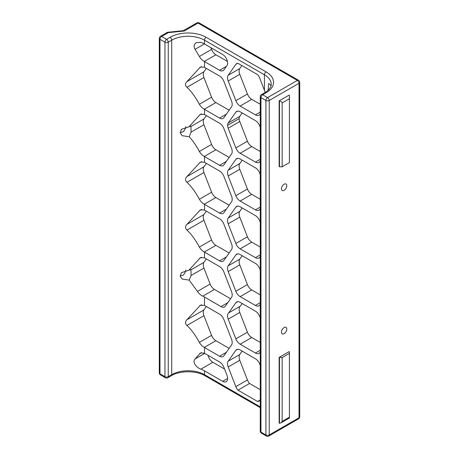 <?xml version="1.0" encoding="UTF-8"?>
<svg xmlns="http://www.w3.org/2000/svg" width="459" height="459" viewBox="0 0 459 459"><rect width="100%" height="100%" fill="white"/><g stroke="black" fill="none" stroke-linecap="round" stroke-linejoin="round"><path stroke-width="0.69" d="M260.264 222.34L259.731 220.957A7.023 4.056 -120 0 0 255.428 215.61L240.137 206.779A7.023 4.056 -120 0 0 236.626 206.43A7.023 4.056 -120 0 0 235.834 207.164L228.192 218.042A7.023 4.056 -120 0 0 228.192 223.774L235.834 243.482A7.023 4.056 -120 0 0 240.137 248.83L251.727 242.14A7.023 4.056 60 0 1 247.424 236.792L235.834 243.482M242.168 207.95L239.776 211.352L228.192 218.042M260.264 254.865L255.428 257.66A7.023 4.056 -120 0 0 258.939 258.004A7.023 4.056 -120 0 0 259.731 257.275L260.264 256.512M260.264 247.074L251.727 242.14M255.428 257.66L240.137 248.83M228.192 223.774L239.776 217.084L247.424 236.792M239.776 217.084A7.023 4.056 60 0 1 239.776 211.352M260.264 294.856L251.727 289.927A7.023 4.056 -120 0 1 247.424 284.574L239.776 264.872A7.023 4.056 -120 0 1 239.776 259.134L242.168 255.738M206.326 211.151L203.939 214.554A7.023 4.056 -120 0 0 203.939 220.286L186.956 230.091C185.057 228.272 185.057 226.362 186.956 224.353L200.359 209.878L204.295 209.981A23.174 13.38 180 0 1 204.502 210.102L219.591 218.805A7.023 4.056 60 0 1 223.889 224.158L231.537 243.867A7.023 4.056 -120 0 1 231.537 249.598L223.889 260.477A7.023 4.056 -120 0 1 223.103 261.205A7.023 4.056 -120 0 1 219.591 260.861L204.502 252.152A23.174 13.38 0 0 0 204.295 252.031C202.316 250.907 200.669 249.243 199.367 247.045C195.5 239.845 191.363 234.193 186.956 230.091M229.144 252.995L215.885 245.341A7.023 4.056 60 0 1 211.582 239.994L203.939 220.286M242.168 303.525L240.304 306.176A7.023 4.056 -120 0 0 239.776 312.464L247.424 332.173A7.023 4.056 -120 0 0 251.727 337.52L260.264 342.454M260.264 389.662L249.558 383.483A7.023 4.056 -120 0 1 247.424 379.954L239.776 360.252A7.023 4.056 -120 0 1 239.776 354.514L242.168 351.118M189.194 269.909L200.359 257.665L204.295 257.769A23.174 13.38 180 0 1 204.502 257.883L219.591 266.593A7.023 4.056 60 0 1 223.889 271.946L231.537 291.649A7.023 4.056 60 0 1 231.537 297.386L225.323 306.222A7.023 4.056 60 0 1 224.537 306.956A7.023 4.056 60 0 1 221.02 306.606L204.502 297.071A23.174 13.38 0 0 0 202.78 296.17C200.629 295.137 198.85 293.553 197.45 291.413L189.194 280.105L182.223 279.078L180.267 276.324L181.345 272.721L190.938 269.513L191.099 275.48L203.939 268.073L210.153 284.081A7.023 4.056 -120 0 0 214.451 289.434L230.579 298.746M206.326 258.939L203.939 262.336L191.099 269.749M203.939 268.073A7.023 4.056 60 0 1 203.939 262.336M206.326 306.532L203.939 309.934A7.023 4.056 -120 0 0 203.939 315.666L186.956 325.471C185.057 323.652 185.057 321.742 186.956 319.734L200.359 305.258L204.295 305.361A23.174 13.38 180 0 1 204.502 305.482L219.591 314.191A7.023 4.056 60 0 1 223.889 319.539L231.537 339.247A7.023 4.056 -120 0 1 231.537 344.979L223.889 355.857A7.023 4.056 -120 0 1 223.103 356.586A7.023 4.056 -120 0 1 219.591 356.241L204.502 347.532A23.174 13.38 0 0 0 204.295 347.411C202.316 346.287 200.669 344.623 199.367 342.425C195.5 335.225 191.363 329.573 186.956 325.471M229.144 348.375L215.885 340.721A7.023 4.056 60 0 1 211.582 335.374L203.939 315.666M224.56 369.047L212.827 362.277A7.023 4.056 60 0 1 208.042 355.306M227.434 61.437L215.885 54.77A7.023 4.056 60 0 1 211.582 49.423L210.916 47.696M260.264 104.291L251.727 99.356A7.023 4.056 -120 0 1 247.424 94.009L239.776 74.301A7.023 4.056 60 0 1 239.776 68.569L241.882 65.574M204.502 210.102L204.502 204.364A23.174 13.38 0 0 0 204.295 204.244C202.316 203.119 200.669 201.455 199.367 199.258C195.5 192.057 191.363 186.406 186.956 182.303C185.057 180.479 185.057 178.562 186.956 176.572L200.359 162.09L204.295 162.193A23.174 13.38 180 0 1 204.502 162.314L204.502 156.576A23.174 13.38 0 0 0 204.295 156.462C202.316 155.331 200.669 153.673 199.367 151.476C196.194 145.555 192.803 140.649 189.194 136.748L182.223 135.721L180.267 132.967L181.345 129.363L190.938 126.156L191.099 132.123L203.939 124.716L211.582 144.419A7.023 4.056 -120 0 0 215.885 149.772L229.144 157.426M206.326 115.582L203.939 118.979L191.099 126.391M203.939 124.716A7.023 4.056 60 0 1 203.939 118.979M242.168 112.954L239.776 116.351A7.023 4.056 60 0 0 239.116 118.646L239.122 118.651A7.023 4.056 -120 0 0 239.776 121.515L247.424 141.217A7.023 4.056 -120 0 0 251.727 146.57L260.264 151.499M206.326 68.368L203.939 71.77L186.956 81.57L200.359 67.094L204.295 67.198A23.174 13.38 180 0 1 204.502 67.318L219.591 76.028A7.023 4.056 60 0 1 223.889 81.375L231.537 101.083A7.023 4.056 60 0 1 231.537 106.815L223.889 117.693A7.023 4.056 -120 0 1 223.103 118.422A7.023 4.056 -120 0 1 219.591 118.078L204.502 109.368A23.174 13.38 0 0 0 204.295 109.248C202.316 108.123 200.669 106.459 199.367 104.262C195.5 97.061 191.363 91.41 186.956 87.308C185.057 85.489 185.057 83.578 186.956 81.57M229.144 110.212L215.885 102.558A7.023 4.056 60 0 1 211.582 97.21L203.939 77.502A7.023 4.056 60 0 1 203.939 71.77M206.326 163.364L203.939 166.766A7.023 4.056 -120 0 0 203.939 172.498L186.956 182.303M229.144 205.213L215.885 197.554A7.023 4.056 60 0 1 211.582 192.206L203.939 172.498M242.168 160.162L239.776 163.565A7.023 4.056 -120 0 0 239.776 169.296L247.424 189.005A7.023 4.056 -120 0 0 251.727 194.352L260.264 199.286M260.264 208.725L259.731 209.488A7.023 4.056 60 0 1 258.939 210.222A7.023 4.056 60 0 1 255.428 209.872L240.137 201.042A7.023 4.056 60 0 1 235.834 195.695L228.192 175.986A7.023 4.056 60 0 1 228.192 170.255L235.834 159.376A7.023 4.056 60 0 1 236.626 158.642A7.023 4.056 60 0 1 240.137 158.992L255.428 167.822A7.023 4.056 60 0 1 259.731 173.169L260.264 174.552M260.264 270.127L259.731 268.744A7.023 4.056 -120 0 0 255.428 263.391L240.137 254.561A7.023 4.056 -120 0 0 236.626 254.217A7.023 4.056 -120 0 0 235.834 254.946L228.192 265.824A7.023 4.056 -120 0 0 228.192 271.562L235.834 291.264A7.023 4.056 60 0 0 240.137 296.617L255.428 305.442A7.023 4.056 60 0 0 258.939 305.792A7.023 4.056 60 0 0 259.731 305.063L260.264 304.294M204.502 204.364L219.591 213.074A7.023 4.056 -120 0 0 223.103 213.424A7.023 4.056 -120 0 0 223.889 212.689L231.537 201.811A7.023 4.056 -120 0 0 231.537 196.079L223.889 176.371A7.023 4.056 60 0 0 219.591 171.023L204.502 162.314M204.72 353.39L195.086 358.949L200.359 353.046L204.295 353.149A23.174 13.38 180 0 1 204.502 353.264L219.591 361.973A7.023 4.056 60 0 1 223.889 367.326L226.947 375.21A7.023 4.056 -120 0 1 226.161 381.676A7.023 4.056 -120 0 1 222.649 381.326L204.502 370.849A23.174 13.38 0 0 0 200.91 369.156L212.827 362.277M260.264 399.674L259.731 400.443A7.023 4.056 60 0 1 258.939 401.172A7.023 4.056 60 0 1 257.591 401.499L237.974 390.173A7.023 4.056 60 0 1 235.834 386.644L228.192 366.942A7.023 4.056 -120 0 1 228.192 361.204L235.834 350.326A7.023 4.056 -120 0 1 236.626 349.597A7.023 4.056 -120 0 1 240.137 349.947L255.428 358.772A7.023 4.056 -120 0 1 259.731 364.125L260.264 365.507M260.264 351.892L259.731 352.655A7.023 4.056 60 0 1 258.939 353.384A7.023 4.056 60 0 1 255.428 353.04L240.137 344.21A7.023 4.056 60 0 1 235.834 338.862L228.192 319.154A7.023 4.056 60 0 1 228.714 312.866L235.834 302.733A7.023 4.056 60 0 1 236.626 302.005A7.023 4.056 60 0 1 240.137 302.349L255.428 311.179A7.023 4.056 60 0 1 259.731 316.526L260.264 317.915M260.264 160.937L259.731 161.7A7.023 4.056 60 0 1 258.939 162.434A7.023 4.056 60 0 1 255.428 162.084L240.137 153.26A7.023 4.056 60 0 1 235.834 147.907L228.192 128.204A7.023 4.056 60 0 1 227.538 125.341L227.526 125.336A7.023 4.056 60 0 1 228.192 123.041L235.834 112.162A7.023 4.056 -120 0 1 236.626 111.434A7.023 4.056 -120 0 1 240.137 111.784L255.428 120.608A7.023 4.056 -120 0 1 259.731 125.961L260.264 127.344M260.264 113.729L259.731 114.492A7.023 4.056 60 0 1 258.939 115.22A7.023 4.056 60 0 1 255.428 114.876L240.137 106.046A7.023 4.056 60 0 1 235.834 100.699L228.192 80.991A7.023 4.056 60 0 1 228.192 75.259L235.834 64.38A7.023 4.056 -120 0 1 236.626 63.646A7.023 4.056 -120 0 1 237.974 63.319L257.591 74.645A7.023 4.056 -120 0 1 259.731 78.173L265.233 92.431M204.502 67.318L204.502 61.581L219.591 70.29A7.023 4.056 -120 0 0 223.103 70.64A7.023 4.056 -120 0 0 223.889 69.906L226.947 65.557A7.023 4.056 -120 0 0 222.649 54.472L204.502 43.995L204.502 40.174L264.43 74.771L264.43 90.285M204.502 156.576L219.591 165.286A7.023 4.056 -120 0 0 223.103 165.636A7.023 4.056 -120 0 0 223.889 164.901L231.537 154.029A7.023 4.056 60 0 0 231.537 148.291L223.889 128.589A7.023 4.056 -120 0 0 219.591 123.236L204.502 114.526L204.502 109.368M266.404 436.05A2.341 2.341 0 0 0 268.744 436.05A2.341 1.354 -120 0 0 269.226 434.977A2.341 1.354 180 0 1 265.916 434.977A2.341 1.354 120 0 0 266.404 436.05L261.435 433.181A2.341 1.354 -60 0 1 260.953 432.114L260.953 97.612A2.341 1.354 -60 0 1 262.605 94.743L266.082 92.735A25.515 14.734 0 0 0 266.082 71.902L206.16 37.305A25.515 14.734 0 0 0 170.071 37.305L166.594 39.313A2.341 1.354 120 0 0 164.942 42.182A2.341 1.354 180 0 0 168.252 42.182L171.729 40.174L171.729 374.676L168.252 376.678A2.341 1.354 180 0 1 164.942 376.678A2.341 1.354 120 0 0 165.424 377.751A2.341 2.341 0 0 0 167.764 377.751A2.341 1.354 -120 0 0 168.252 376.678L168.252 42.182A2.341 1.354 -120 0 0 166.594 39.313L161.631 36.445A2.341 1.354 -120 0 0 160.461 36.33A2.341 2.341 0 0 0 159.29 38.355A2.341 1.354 0 0 0 159.973 39.313A2.341 1.354 -60 0 1 161.631 36.445L168.206 32.652A2.341 0.333 -95.8 0 0 167.971 32.233A2.341 2.341 0 0 0 167.036 32.532A2.341 1.354 60 0 1 168.206 32.652L184.283 31.011L183.841 30.478M180.232 132.502L183.152 131.842A6.323 3.649 120 0 0 185.843 126.678M180.232 275.865L183.152 275.199A6.323 3.649 120 0 0 185.843 270.035M167.971 32.233L183.204 30.678L184.283 31.011L198.047 23.065A2.341 1.354 -60 0 1 199.217 22.95A2.341 2.341 0 0 0 196.877 22.95A2.341 1.354 60 0 1 198.047 23.065L297.369 80.411A2.341 1.354 60 0 1 299.027 83.274A2.341 1.354 0 0 0 299.71 82.322A2.341 2.341 0 0 0 298.539 80.291A2.341 1.354 120 0 0 297.369 80.411L267.574 97.612A2.341 1.354 120 0 0 265.916 100.481L265.916 434.977L260.953 432.114A2.341 1.354 180 0 1 260.264 431.156A2.341 2.341 0 0 0 261.435 433.181M268.744 436.05L298.539 418.849A2.341 1.354 60 0 0 299.027 417.776L269.226 434.977L269.226 100.481L299.027 83.274L299.027 417.776A2.341 1.354 0 0 0 299.71 416.818L299.71 82.322M279.158 357.372L289.095 351.64L289.422 351.829L289.422 353.361L282.142 357.567L279.158 357.372L279.158 423.129A2.341 1.354 60 0 0 279.491 423.278L281.172 422.756L289.422 417.994L289.422 353.361M289.422 98.76L282.142 102.965L282.142 166.806L289.422 162.601L289.422 95.357A2.341 1.354 60 0 0 289.095 95.128L279.158 100.86L279.158 166.611L279.491 166.806L279.491 101.089A2.341 1.354 -120 0 0 279.158 100.86M284.127 333.67A3.747 2.163 -60 0 1 282.256 333.859A3.747 2.163 -60 0 1 282.256 329.533A3.747 2.163 -60 0 1 285.997 327.37A3.747 2.163 -60 0 1 286.571 330.371A3.747 2.163 -60 0 1 284.127 333.67M284.127 190.313A3.747 2.163 -60 0 1 282.256 190.502A3.747 2.163 -60 0 1 282.256 186.176A3.747 2.163 -60 0 1 285.997 184.013A3.747 2.163 -60 0 1 286.571 187.014A3.747 2.163 -60 0 1 284.127 190.313M260.264 96.654A2.341 1.354 180 0 0 260.953 97.612L265.916 100.481A2.341 1.354 180 0 0 269.226 100.481A2.341 1.354 -120 0 0 267.574 97.612L262.605 94.743A2.341 1.354 -120 0 0 261.435 94.629A2.341 2.341 0 0 0 260.264 96.654L260.264 431.156M160.461 374.883A2.341 1.354 -60 0 1 159.973 373.815L159.973 39.313L164.942 42.182L164.942 376.678L159.973 373.815A2.341 1.354 0 0 1 159.29 372.857A2.341 2.341 0 0 0 160.461 374.883L165.424 377.751M204.502 61.581A23.174 13.38 0 0 0 204.295 61.46C202.316 60.336 200.669 58.672 199.367 56.474L194.662 48.574L194.059 46.256L194.645 44.162L196.205 42.641L200.91 42.303A23.174 13.38 180 0 1 204.502 43.995M189.194 126.552L200.359 114.308L204.295 114.406A23.174 13.38 180 0 1 204.502 114.526M195.086 358.949C191.914 362.203 196.555 367.699 200.91 369.156M268.159 90.257L268.63 83.595L270.546 84.863A23.174 13.38 180 0 1 270.953 86.04M227.526 125.336L239.116 118.646L227.538 125.341M282.142 102.965C282.021 101.978 281.137 101.353 279.491 101.089M282.142 166.806L279.491 166.806M259.932 400.15L257.591 401.499M237.974 390.173L249.558 383.483M289.422 417.202L282.142 421.408L281.172 422.756M279.491 357.567L279.491 423.278M282.142 421.408L282.142 357.567M240.304 306.176L228.714 312.866M191.099 275.48L189.194 280.105M191.099 132.123L189.194 136.748M235.834 207.164L237.653 206.114M260.264 207.078L255.428 209.872M237.653 253.902L235.834 254.946M204.502 257.883L204.502 252.152M204.502 305.482L204.502 297.071M204.502 353.264L204.502 347.532M260.264 406.869L204.502 374.676L204.502 370.849M226.373 209.155L219.591 213.074M247.424 189.005L235.834 195.695M251.727 194.352L240.137 201.042M260.264 407.661L204.989 375.743A2.341 1.354 120 0 1 204.502 374.676A23.174 13.38 0 0 0 171.729 374.676A2.341 1.354 60 0 1 171.241 375.743L167.764 377.751M170.071 37.305A2.341 1.354 -120 0 1 171.729 40.174A23.174 13.38 180 0 1 204.502 40.174A2.341 1.354 -60 0 1 206.16 37.305M266.082 92.735A2.341 1.354 60 0 0 264.912 92.62C271.349 88.495 271.235 85.265 271.217 84.232A23.174 13.38 180 0 0 264.43 74.771A2.341 1.354 -60 0 1 266.082 71.902M239.776 121.515L228.192 128.204M199.367 199.258L211.582 192.206M237.653 158.326L235.834 159.376M239.776 163.565L228.192 170.255M239.776 169.296L228.192 175.986M219.591 165.286L226.373 161.373M247.424 141.217L235.834 147.907M251.727 146.57L240.137 153.26M260.264 159.296L255.428 162.084M226.373 256.942L219.591 260.861M227.807 302.688L221.02 306.606M237.653 301.683L235.834 302.733M260.264 302.653L255.428 305.442M251.727 289.927L240.137 296.617M247.424 284.574L235.834 291.264M239.776 264.872L228.192 271.562M239.776 259.134L228.192 265.824M199.367 247.045L211.582 239.994M268.073 89.93L269.003 89.39M226.373 114.159L219.591 118.078M226.373 66.371L219.591 70.29M237.653 63.331L235.834 64.38M239.776 68.569L228.192 75.259M239.776 74.301L228.192 80.991M247.424 94.009L235.834 100.699M251.727 99.356L240.137 106.046M260.264 112.082L255.428 114.876M237.653 111.118L235.834 112.162M239.776 116.351L228.192 123.041M195.086 49.297L204.387 43.926M199.367 56.474L211.582 49.423M199.367 104.262L211.582 97.21M203.939 77.502L186.956 87.308M226.373 352.323L219.591 356.241M247.424 379.954L235.834 386.644M239.776 360.252L228.192 366.942M239.776 354.514L228.192 361.204M237.653 349.282L235.834 350.326M260.264 350.246L255.428 353.04M251.727 337.52L240.137 344.21M247.424 332.173L235.834 338.862M199.367 353.895L201.587 352.61M199.367 342.425L211.582 335.374M239.776 312.464L228.192 319.154M204.295 347.411L215.885 340.721M203.939 309.934L186.956 319.734M199.367 306.107L201.587 304.828M202.78 296.17L214.451 289.434M197.45 291.413L210.153 284.081M199.367 258.515L201.587 257.229M204.295 252.031L215.885 245.341M203.939 214.554L186.956 224.353M199.367 210.727L201.587 209.442M204.295 204.244L215.885 197.554M203.939 166.766L186.956 176.572M199.367 162.945L201.587 161.66M204.295 156.462L215.885 149.772M199.367 151.476L211.582 144.419M199.367 115.157L201.587 113.872M204.295 109.248L215.885 102.558M199.367 67.943L201.587 66.664M204.295 61.46L215.885 54.77M227.612 378.457L222.649 381.326M160.461 36.33L167.036 32.532M183.204 30.678L196.877 22.95M298.539 418.849A2.341 2.341 0 0 0 299.71 416.818M298.539 80.291L199.217 22.95M159.29 38.355L159.29 372.857M171.241 375.743C179.79 370.465 196.446 370.465 204.989 375.743M264.912 92.62L261.435 94.629"/></g></svg>
